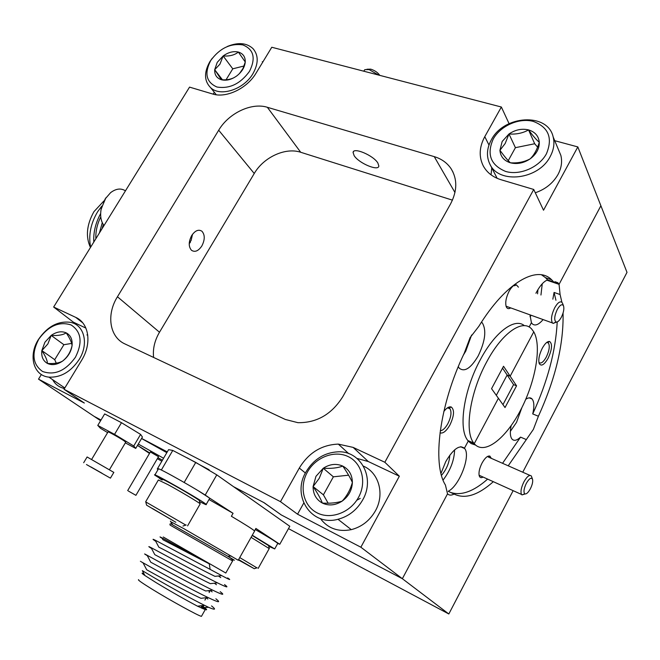 <?xml version="1.0" encoding="UTF-8"?>
<svg xmlns="http://www.w3.org/2000/svg" width="660" height="660" viewBox="0 0 660 660"><rect width="100%" height="100%" fill="white"/><g stroke="black" fill="none" stroke-linecap="round" stroke-linejoin="round"><path stroke-width="0.99" d="M508.216 465.803L533.371 429.404L538.395 416.245L532.727 413.927C534.402 406.692 534.204 401.725 532.117 399.011C530.599 397.386 528.487 397.477 525.764 399.284M510.361 431.343L516.533 422.375L521.862 407.665M548.097 358.273C552.073 349.47 552.577 343.876 549.615 341.476C547.404 341.195 544.962 343.464 542.272 348.265C539.195 354.593 538.181 359.692 539.228 363.553C541.233 366.671 544.187 364.914 548.097 358.273M538.906 362.315L539.096 362.554C541.035 363.908 543.428 362.084 546.282 357.085C549.359 350.542 550.044 345.815 548.336 342.911L546.678 342.474M491.304 458.337L489.893 456.101C487.591 455.565 484.976 457.875 482.047 463.039C479.457 468.245 478.516 472.502 479.218 475.81C479.869 477.749 481.156 478.162 483.07 477.048M449.782 455.202C449.41 462.52 446.647 469.243 441.49 475.373M537.925 289.641L537.57 293.84M532.727 413.927C547.561 381.612 555.72 350.955 557.213 321.964M555.934 300.25L554.07 292.446L560.084 294.525L559.061 284.336L600.889 205.755L627 272.365L522.761 472.222M538.395 416.245C555.514 378.65 563.739 344.256 563.054 313.071M561.908 302.288L560.084 294.525M554.977 281.729L557.89 282.719L559.061 284.336L546.892 280.195L559.061 284.336L600.889 205.755L577.83 146.924L543.527 210.218L533.734 189.461L384.846 462.264L353.125 447.397L338.316 444.106C321.651 444.774 308.649 452.76 299.302 468.055L280.483 501.674L64.028 389.268L81.593 360.352C92.111 343.596 89.034 323.103 75.718 317.369L53.65 307.032L189.544 87.12L212.652 93.992C226.141 98.431 247.112 88.473 256.063 73.136L271.78 47.256L501.361 107.019L484.778 136.661C479.209 147.056 478.731 156.841 483.334 166.031C486.997 172.631 492.888 177.202 501.014 179.726L533.734 189.461M502.961 404.646L513.579 384.632L507.144 375.012L496.312 395.332L507.144 375.012L510.155 376.208L533.767 331.848C541.976 345.988 535.499 382.041 520.377 410.553C505.387 439.213 484.028 455.499 474.243 443.66L498.407 398.269L505.032 407.55L516.557 385.82L503.531 366.267L491.56 388.674L498.407 398.269L474.243 443.66L468.27 441.045L464.425 448.247C459.5 444.51 453.28 448.957 445.756 461.604L440.971 473.41M64.028 389.268L84.34 403.037L38.519 379.145L94.149 416.386L101.021 419.999L94.149 416.386L100.6 420.7M280.879 514.726L402.361 578.705L281.267 514.932L264.206 502.771L233.541 486.676L263.818 502.565L280.904 514.676M384.846 462.264L399.349 476.215L360.863 547.214L402.361 578.705L447.529 493.853C449.163 495.454 451.349 495.52 454.096 494.059C464.995 499.372 478.071 495.247 493.325 481.693M460.985 446.729L464.648 448.528C471.026 455.713 459.327 486.04 448.189 491.287L454.096 494.059M529.988 314.845L531.415 322.699L529.122 327.005L531.415 322.699L532.265 323.837C535.037 326.213 538.651 324.794 543.097 319.58M137.503 445.401L149.49 453.428M157.344 458.683L161.84 461.216M288.486 528.627L448.825 613.981L513.142 490.66M551.636 279.766L553.732 281.993L547.618 279.914L545.498 277.678L551.636 279.766C536.869 264.784 505.601 282.661 478.805 326.37L470.102 337.615L464.277 353.149C439.403 404.745 431.954 463.741 445.426 485.026L447.529 493.853L402.361 578.705L448.825 613.981M141.611 438.43L167.277 451.894L141.611 438.43M450.615 492.426C461.233 495.957 473.575 491.518 487.624 479.111M502.549 463.303L520.55 437.126C516.838 440.575 513.975 441.21 511.954 439.015C510.13 436.549 509.858 432.118 511.129 425.708M552.849 299.17L554.07 292.446M524.378 325.677C514.866 317.427 495.148 331.807 480.529 359.337C463.741 389.779 458.032 429.016 467.849 440.517L473.831 443.132L468.27 441.045L471.1 443.553L475.621 445.087M526.202 439.519L520.55 437.126M479.457 475.414L480.282 475.786M530.005 316.693L531.242 315.298M540.952 295.02L542.256 283.775M443.066 480.076C450.417 470.382 454.261 460.317 454.616 449.856M513.579 384.632L516.557 385.82M547.618 279.914C543.964 281.259 540.284 285.277 536.596 291.976L535.928 293.263M458.287 366.663L459.228 368.148C464.5 372.413 470.819 368.346 478.17 355.946C485.257 341.212 486.635 330.182 482.303 322.872L481.486 322.138M463.353 355.121L465.779 351.095L471.603 335.016M440.005 432.844C443.025 433.802 446.341 431.17 449.955 424.933C454.204 415.816 454.633 409.843 451.25 407.005C449.146 406.354 446.671 407.839 443.842 411.452M440.278 430.765C442.786 430.551 445.318 428.167 447.892 423.629C451.077 417.103 451.786 412.17 450.029 408.837L448.998 408.037L447.191 408.028M518.438 287.166L516.359 284.823C514.074 284.608 511.648 286.753 509.091 291.241C506.047 297.412 505.09 302.552 506.212 306.669C507.111 308.781 508.621 309.193 510.724 307.898M473.831 443.132C464.12 431.656 469.953 392.337 486.758 361.779C502.045 332.879 522.662 318.681 531.63 328.969L533.767 331.848L510.155 376.208L507.144 375.012L502.532 368.14M201.844 245.965C205.004 239.745 205.037 234.836 201.935 231.239C198.561 229.094 195.129 230.538 191.664 235.579C188.512 241.766 188.446 246.659 191.466 250.264C194.898 252.508 198.355 251.08 201.844 245.965M377.85 162.979L378.832 166.006C378.56 171.559 358.834 163.251 354.148 155.669L353.075 152.435C353.339 146.924 373.37 155.397 377.85 162.979M491.749 167.78L491.065 174.85M399.349 476.215L368.272 461.53L357.027 458.428M218.691 130.226L117.447 296.761C106.202 314.572 109.42 337.046 124.963 343.951L285.31 419.455L297.949 422.689C316.816 422.928 331.774 414.257 342.804 396.668L450.565 203.915C457.331 190.913 457.504 179.173 451.077 168.688C447.109 162.847 441.499 158.829 434.247 156.635L267.358 107.291C251.534 102.267 228.69 113.174 218.691 130.226L254.248 173.506L159.489 332.236C154.621 340.576 152.666 348.975 153.615 357.439M467.849 440.517L468.27 441.045L464.425 448.247M38.519 379.145L41.365 374.5M72.897 323.045L73.417 322.195L53.65 307.032M213.188 94.141L214.318 92.293M200.492 465.176L186.895 457.718M360.863 547.214L297.561 514.206L280.483 501.674M557.89 282.719L553.732 281.993M262.284 61.694L262.911 61.867M509.074 123.651L501.361 107.019M554.722 140.687L577.83 146.924M85.899 328.094L73.417 322.195M303.74 503.093L297.561 514.206M452.446 200.145L300.704 152.27C285.442 147.114 263.612 157.22 254.248 173.506M545.498 277.678L541.53 274.816M506.756 306.471L507.4 306.702M90.618 247.203C88.325 235.29 90.668 223.459 97.639 211.728L101.805 206.101M90.453 247.475C85.478 236.668 86.641 224.722 93.951 211.645L103.933 200.912M100.765 216.876C97.193 224.095 95.56 231.363 95.873 238.697M103.29 224.557L102.052 228.698M100.65 213.543C95.568 222.915 93.283 232.419 93.794 242.071M102.275 222.676L99.412 232.972M535.293 192.778C545.49 189.247 553.063 183.142 558.03 174.463C561.47 167.945 562.403 161.56 560.827 155.323L558.574 149.919M493.243 139.012C486.511 154.333 490.636 165.14 505.601 171.427C519.725 175.717 539.105 167.434 546.439 153.78C552.973 137.998 548.576 127.198 533.247 121.39C519.032 117.571 500.494 125.821 493.243 139.012M550.259 156.436C538.667 179.825 498.663 184.404 489.868 164.101C486.255 156.527 486.717 148.5 491.255 140.002C503.613 115.12 547.874 112.291 553.171 136.966C554.755 143.294 553.789 149.787 550.259 156.436M502.161 141.487L499.925 150.29C500.445 156.502 503.927 160.669 510.37 162.789C517.093 164.472 523.693 163.152 530.178 158.837C536.374 154.168 539.41 148.64 539.286 142.255C538.626 136.001 535.045 131.885 528.544 129.905C521.829 128.353 515.312 129.715 508.984 133.98L502.161 141.487M505.147 143.55L499.925 150.29C504.24 156.206 507.721 160.372 510.37 162.789C517.737 163.317 524.337 161.997 530.178 158.837C534.056 155.141 537.091 149.614 539.286 142.255C536.53 140.011 532.95 135.894 528.544 129.905C522.893 133.13 516.376 134.492 508.984 133.98L505.147 143.55M537.603 147.122L534.691 143.748L515.419 147.675L508.241 160.669M534.691 143.748L528.544 129.905M515.419 147.675L508.984 133.98M137.511 445.393L149.762 452.966M157.93 457.685L162.434 460.193M158.515 456.687L150.348 451.968L127.694 490.594M128.452 491.089L135.919 495.33L128.452 491.089M163.564 458.255L138.295 444.056M166.823 452.669L141.562 438.512M170.742 521.722L183.777 528.627L238.235 560.249L254.644 531.011C252.475 529.089 244.712 524.172 231.379 516.268L233.062 513.298L209.005 499.529M163.234 536.992L225.802 573.02L232.592 560.942L170.09 525.088M162.195 538.387C159.39 536.646 159.291 536.456 161.89 537.817L209.278 563.838L210.127 569.365L221.727 575.627C229.754 579.901 231.726 580.66 227.626 577.921M144.012 573.82L142.379 573.21C141.57 573.045 142.411 573.812 144.895 575.52L155.9 582.508C171.064 591.657 184.932 599.544 197.497 606.177L205.491 609.634M204.484 607.571C208.222 610.467 207.067 610.541 201.019 607.794L208.552 607.299L204.517 605.336C192.266 599.288 169.546 586.69 154.762 578.069L142.345 570.644L144.895 575.52M208.84 590.617L209.748 591.509L208.024 590.708M201.663 615.97L201.448 616.349C198.841 616.11 170.181 600.361 152.081 589.174C141.768 582.788 137.288 579.629 138.649 579.686M203.503 606.177L202.702 605.55M143.105 562.931C139.458 560.794 139.433 560.753 143.038 562.798L146.677 569.753C153.904 573.812 185.081 590.981 200.962 598.323L207.974 597.498C218.674 602.638 221.314 603.067 215.878 598.793M207.842 599.024L206.209 597.795M147.32 555.695C143.773 553.534 143.682 553.377 147.064 555.217L150.736 562.196C157.715 565.933 189.882 583.58 205.656 590.981L212.743 590.172C222.816 595.089 225.299 595.592 220.209 591.673M212.157 591.871L210.243 590.461M151.528 548.485C148.071 546.298 147.923 546.026 151.099 547.66L154.795 554.672C161.518 558.08 194.675 576.205 210.317 583.654L217.486 582.871C226.941 587.565 229.292 588.134 224.524 584.562M216.463 584.727L214.36 583.209M155.735 541.291C152.361 539.088 152.155 538.708 155.125 540.144L158.854 547.189C165.322 550.242 199.477 568.846 214.946 576.345L221.727 575.627M220.753 577.591L218.452 575.974M161.89 537.817L162.904 539.731L209.278 563.838M208.552 607.299C215.358 610.195 216.348 609.733 211.53 605.913M143.038 562.798C151.767 567.781 189.346 588.637 207.974 597.498M147.064 555.217C155.496 559.812 194.271 581.245 212.743 590.172M151.099 547.66C159.217 551.851 199.196 573.878 217.486 582.871M155.125 540.144L210.127 569.365M201.844 605.657L204.08 607.266M277.745 543.461L279.774 544.285L289.781 526.284L216.777 474.87L195.748 462.429L172.771 450.433L168.581 449.658L157.286 469.012L158.21 469.285M205.078 609.221L201.292 606.523M279.774 544.285L255.882 528.437L254.512 530.887M157.286 469.012L158.07 469.524M233.062 513.298L198.305 490.776M216.777 474.87L205.31 494.885M172.771 450.433L161.337 470.044M184.189 482.435L195.748 462.429M244.414 494.332L253.531 500.75M102.003 473.236L90.865 466.909L102.003 473.236M113.825 472.395L87.103 456.976L83.68 462.718M86.468 464.533L110.426 478.145L86.468 464.533M125.73 442.192L124.096 440.847C119.402 437.687 107.06 430.832 108.025 431.92L91.707 459.31M125.326 442.868L135.729 448.412L133.749 445.987L114.551 434.354L97.771 425.436L100.419 428.249L107.621 432.605M97.771 425.436L104.659 413.919L121.481 422.697L140.588 434.404L142.428 437.044L135.729 448.412M121.481 422.697L114.551 434.354M140.588 434.404L133.749 445.987M526.276 483.45C523.867 488.631 523.355 492.088 524.749 493.82C526.309 494.398 528.198 492.69 530.409 488.713C532.364 484.696 533.065 481.528 532.513 479.209C531.217 477.13 529.139 478.549 526.276 483.45M525.096 493.969L521.977 494.901L521.54 494.464C520.361 491.832 521.136 487.657 523.867 481.94C527.027 476.413 529.518 474.433 531.349 476.008L532.513 479.209M557.263 309.515C554.384 315.868 553.963 320.034 555.992 322.014C557.576 322.385 559.358 320.81 561.33 317.278C563.64 312.485 564.366 308.641 563.483 305.762C562.048 303.674 559.969 304.92 557.263 309.515M556.495 322.113L553.121 323.425L552.461 322.954C550.696 319.778 551.438 314.721 554.689 307.799C557.593 302.759 560.018 300.935 561.965 302.354L562.65 303.592M366.935 69.25L370.747 69.151C374.773 70.438 377.776 72.509 379.764 75.364M378.584 75.058L369.138 69.597L364.864 69.622L363.709 71.189M252.161 535.441L268.554 545.597L269.338 548.452M269.214 548.584L251.097 537.339M238.417 559.928L254.265 568.706L238.615 559.573M239.737 557.576L256.905 567.856M238.441 559.878L250.387 566.585L238.59 559.622M277.654 543.634L277.786 543.394C275.41 541.431 267.911 536.811 255.272 529.526M268.752 546.315L274.7 548.93L252.277 535.227M162.187 479.919L159.605 478.426M209.525 498.622L209.69 498.333C207.52 495.289 153.755 464.722 158.309 469.111L154.91 474.936M159.571 478.492L161.939 479.993M199.543 501.575C204.682 504.257 206.902 505.205 206.2 504.43C203.932 501.567 150.133 470.927 154.786 475.142L162.286 479.886M162.566 479.795C160.157 477.997 162.649 479.077 170.041 483.054C182.663 489.868 201.877 501.484 199.32 500.734L200.112 503.778M200.095 504.042L200.203 503.852C199.163 502.59 179.941 491.131 167.607 484.448L158.35 480.002L145.67 501.781M175.832 522.274L146.594 505.172L175.832 522.274M145.786 501.955L185.856 525.096M172.895 520.517L153.103 508.868C151.487 507.994 151.355 507.977 152.716 508.81L172.895 520.517M209.113 469.738L199.823 464.846M100.831 211.208L101.145 208.898L105.93 197.744M125.45 190.831C120.945 187.968 115.995 188.578 110.591 192.662L105.138 198.957L101.087 209.484C100.015 216.117 100.98 221.479 103.999 225.555M189.296 242.665L191.111 240.504L192.505 234.316M189.23 243.655L190.443 242.171M320.405 518.603C327.938 528.487 338.233 532.166 351.293 529.65C361.771 526.894 369.831 520.591 375.474 510.733C384.92 494.076 378.84 472.667 363.429 466.125M307.42 472.073C299.071 486.783 303.328 505.849 316.99 512.795C330.528 519.964 350.245 512.746 358.52 497.351C367.001 482.056 361.861 462.891 348.076 456.538C334.405 449.947 315.579 457.256 307.42 472.073M362.719 499.884C356.928 509.965 348.678 516.433 337.978 519.288C311.198 526.738 291.34 495.685 306.042 471.826C313.649 459.302 324.274 452.628 337.912 451.819C360.698 450.524 375.54 477.914 362.719 499.884M315.975 476.305L313.087 486.568C313.104 494.117 316.198 499.62 322.361 503.077C328.828 506.055 335.42 505.403 342.136 501.13C348.587 496.386 352.003 490.165 352.382 482.468C352.225 474.853 349.024 469.392 342.787 466.1C336.32 463.295 329.81 464.013 323.268 468.254L315.975 476.305M319.258 478.277L313.087 486.568C317.526 493.086 320.611 498.589 322.361 503.077C330.231 503.539 336.814 502.887 342.136 501.13C346.904 496.015 350.32 489.794 352.382 482.468C350.518 478.17 347.317 472.717 342.787 466.1C337.648 467.989 331.147 468.707 323.268 468.254L319.258 478.277M360.236 498.382L357.109 500.09M348.62 475.192L333.374 476.817L323.408 494.835L328.144 503.217M333.374 476.817L323.268 468.254M323.408 494.835L313.087 486.568M210.713 60.538C204.121 73.425 206.2 82.244 216.934 87.013C229.499 89.075 240.355 83.845 249.513 71.321C256.014 58.121 253.762 49.31 242.756 44.888C230.274 43.139 219.599 48.361 210.713 60.538M227.287 46.489C238.046 42.083 246.617 42.793 253.019 48.634C258.596 55.209 258.58 63.541 252.962 73.631C243.952 89.356 220.613 97.069 210.82 87.862C204.121 81.197 203.816 72.451 209.896 61.636L212.281 58.237M217.239 62.353L214.69 69.704C214.475 74.828 216.711 78.177 221.389 79.744C226.306 80.949 231.421 79.678 236.742 75.933C241.882 71.915 244.72 67.262 245.256 61.99C245.38 56.843 243.078 53.534 238.359 52.057C233.434 50.952 228.36 52.255 223.146 55.96L217.239 62.353M239.423 73.623L242.995 68.459L245.256 61.99L238.359 52.057C234.597 55.11 229.523 56.405 223.146 55.96L219.937 64.16L214.69 69.704L221.389 79.744C226.182 80.149 230.381 79.464 233.978 77.69M244.035 65.992L232.765 68.822L226.066 79.761M232.765 68.822L223.146 55.96M222.453 79.802L214.69 69.704M52.635 379.673C55.217 384.384 59.169 387.337 64.482 388.517M38.783 339.166C31.325 353.57 32.579 364.337 42.553 371.481C54.532 375.664 65.48 370.936 75.405 357.291C82.805 342.474 81.361 331.691 71.082 324.943C59.161 321.173 48.394 325.916 38.783 339.166M79.15 359.527C70.843 371.836 60.761 377.701 48.898 377.132C33.338 375.763 28.067 355.41 38.494 339.397C47.462 326.428 58.129 320.735 70.496 322.344C84.34 324.868 89.059 343.909 79.15 359.527M44.929 342.21L41.844 350.6C41.209 356.664 43.081 360.946 47.47 363.454C52.132 365.558 57.189 364.749 62.659 361.028C67.963 356.945 71.099 351.813 72.064 345.617C72.616 339.504 70.669 335.255 66.223 332.863C61.553 330.883 56.537 331.733 51.183 335.42L44.929 342.21M47.858 343.959L41.844 350.6C45.441 356.037 47.314 360.319 47.47 363.454C54.203 363.874 59.26 363.066 62.659 361.028C67.518 357.118 70.653 351.978 72.064 345.617C71.825 342.631 69.869 338.382 66.223 332.863C62.939 334.983 57.923 335.833 51.183 335.42L47.858 343.959M87.763 335.123L86.938 334.917M71.651 343.423L63.888 344.71L54.722 359.675L56.281 363.198M63.888 344.71L51.183 335.42M54.722 359.675L41.844 350.6M488.978 145.043L484.778 136.661M82.681 322.773L75.718 317.369M368.272 461.53L353.125 447.397M305.399 473.014L299.302 468.055M159.489 332.236L117.447 296.761M300.704 152.27L267.358 107.291M454.963 192.505L434.247 156.635M170.825 523.834L227.749 556.24C235.174 560.629 236.354 561.437 231.297 558.657M232.559 561L232.592 560.942C233.112 560.076 231.495 558.517 227.749 556.24L231.297 556.042M529.254 397.864L532.117 399.011M547.586 342.474L549.615 341.476M546.827 342.358L548.336 342.911M488.103 456.868L489.893 456.101M460.63 446.746L464.648 448.528M481.264 322.484L482.303 322.872M448.998 408.037L451.25 407.005M447.554 407.781L450.029 408.837M514.528 285.805L516.359 284.823M353.075 152.435L353.661 151.42M348.736 453.635L338.316 444.106M452.983 172.07L451.077 168.688M489.868 164.101L497.153 178.332M553.171 136.966L560.827 155.323M158.532 456.646L135.919 495.33M170.09 525.022C169.579 523.619 170.354 523.454 172.441 524.535L170.395 521.144M209.748 591.509L209.137 592.589M206.72 596.896L204.905 600.113M201.448 616.349L205.144 609.774M197.497 606.177L204.517 605.336M113.858 472.345L110.426 478.145M125.779 442.109L109.519 469.598M524.749 493.82L521.977 494.901M521.54 494.464L479.086 475.241M529.931 475.382L488.466 457.091M555.992 322.014L553.121 323.425M552.461 322.954L506.063 306.215M563.483 305.762L562.477 303.13M254.265 568.706L257.152 567.773M258.167 568.417L269.305 548.427M274.7 548.93L277.786 543.394M206.2 504.43L209.69 498.333M182.977 526.028L186.186 524.989M187.58 525.888L200.203 503.852M146.594 505.172L145.753 501.814M101.145 208.898L101.087 209.484M337.978 519.288L351.293 529.65M210.82 87.862L216.265 94.759M48.898 377.132L64.82 387.956"/></g></svg>
